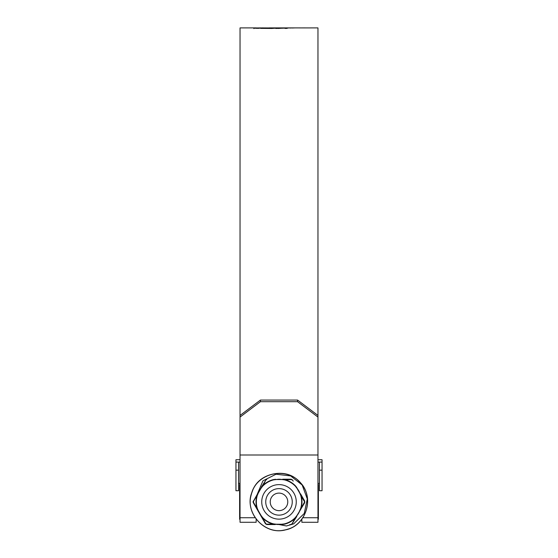 <?xml version="1.0" encoding="UTF-8"?>
<svg xmlns="http://www.w3.org/2000/svg" width="558" height="558" viewBox="0 0 558 558"><rect width="100%" height="100%" fill="white"/><g stroke="black" fill="none" stroke-linecap="round" stroke-linejoin="round"><path stroke-width="0.84" d="M322.043 470.164L322.043 490.726L319.434 490.726L319.434 470.164L322.043 470.164L322.043 462.08L319.434 462.08L319.434 470.164M317.962 459.715L322.043 459.715L322.043 462.08M240.038 462.08L235.957 462.08L235.957 459.715L240.038 459.715M319.434 462.08L317.962 462.08M235.957 470.164L235.957 490.726L238.566 490.726L238.566 470.164L235.957 470.164L235.957 462.08M238.566 462.08L238.566 470.164M270.225 501.879A8.775 8.775 0 0 0 279 510.647A8.775 8.775 0 0 0 287.775 501.879A8.775 8.775 0 0 0 279 493.105A8.775 8.775 0 0 0 270.225 501.879M292.259 501.879A13.259 13.259 0 0 1 279 515.139A13.259 13.259 0 0 1 265.741 501.879A13.259 13.259 0 0 1 279 488.62A13.259 13.259 0 0 1 292.259 501.879M317.962 417.077L297.56 401.69L297.56 400.058L317.962 415.438L317.962 522.274L301.85 522.274L301.85 519.17M317.962 415.438L317.962 27.9L310.52 27.9M297.56 400.058L260.44 400.058L260.44 401.69L240.038 417.077L240.038 27.9L256.331 27.907L253.911 28.179L258.277 28.339L262.455 27.914M297.051 27.9L269.319 27.9M253.855 28.611L253.911 28.228M261.332 27.914L256.331 27.963M260.677 28.367L272.039 28.451L276.838 27.956L263.613 27.935L270.972 28.186L260.677 28.367M261.946 27.9L264.883 27.942M275.687 28.458L290.411 27.921L279.502 27.914L275.687 28.458M290.181 28.026L292.559 27.914L290.181 28.026M292.35 28.005L294.736 27.907L292.35 28.005M297.093 27.9L300.002 27.9M311.12 27.914L299.402 27.914M317.962 455L240.038 455L240.038 522.274L256.15 522.274L256.15 519.177M240.038 415.438L260.44 400.058M297.56 401.69L260.44 401.69M240.038 417.077L240.038 455M302.98 27.9L302.366 27.907M258.445 28.312L256.331 28.312L256.331 27.907M274.424 28.312L272.255 28.312M272.255 27.991L271.837 28.451M287.286 28.325L285.822 28.43L285.822 28.026M285.536 28.43L284.573 28.214M280.29 28.325L278.065 28.458M279.502 28.319L279.502 27.914M286.903 28.325L286.903 27.921M303.357 27.907L305.156 27.9M317.962 484.497L318.374 484.497L318.374 519.261L317.962 519.261M240.038 484.497L239.626 484.497L239.626 519.261L240.038 519.261M257.775 493.935L262.323 486.074A22.976 22.976 0 0 1 273.65 479.538L284.35 479.538A22.976 22.976 0 0 1 295.677 486.074L301.027 495.344A22.976 22.976 0 0 1 301.027 508.415L304.612 501.879L300.72 495.434L298.635 490.545L295.447 486.29A22.662 22.662 0 0 0 284.28 479.845L279 479.21L273.72 479.845A22.662 22.662 0 0 0 262.553 486.29L259.365 490.545L257.28 495.434L257.489 493.795L259.365 490.545L253.067 501.879L253.283 502.674L253.067 501.879L253.283 501.084L253.513 501.398L253.513 502.36L256.973 508.415A22.976 22.976 0 0 1 256.973 495.344L253.513 501.398M257.28 495.434A22.662 22.662 0 0 0 257.28 508.324L259.365 513.214L262.553 517.468A22.662 22.662 0 0 0 273.72 523.913L279 524.548L284.28 523.913A22.662 22.662 0 0 0 295.447 517.468L298.635 513.214L300.72 508.324A22.662 22.662 0 0 0 300.72 495.434M304.487 502.36L304.717 502.674L295.677 517.685A22.976 22.976 0 0 1 284.35 524.22L273.65 524.22A22.976 22.976 0 0 1 262.323 517.685L265.838 523.711L265.455 523.753L257.489 509.963L257.28 508.324M275.247 479.21L273.72 479.845M266.675 479.566L265.838 480.047L262.553 486.29M296.758 487.294L295.447 486.29M292.162 480.047L291.325 479.566L284.28 479.845M300.511 509.963L300.72 508.324M282.753 524.548L284.28 523.913M291.325 524.192L292.162 523.711L295.447 517.468M261.242 516.464L262.553 517.468M265.838 523.711L266.675 524.192L273.72 523.913M266.829 479.21L265.455 480.006L266.829 479.21M292.545 480.006L291.171 479.21L292.545 480.006L293.208 481.149M304.717 502.674L304.717 501.084L304.717 502.674L304.047 503.832M291.171 524.548L292.545 523.753L291.171 524.548L289.832 524.548M265.455 523.753L266.829 524.548L265.455 523.753M257.489 509.963L253.283 502.674L253.513 502.36M266.675 524.192L266.829 524.548L275.247 524.548M292.162 523.711L296.758 516.464M304.487 501.398L304.717 501.084L300.511 493.795M291.325 479.566L289.832 479.21M265.838 480.047L261.242 487.294M282.753 479.21L291.171 479.21M279.146 524.548L286.442 525.971L293.647 523.864L304.25 513.479L307.298 498.936L302.164 485.007L290.613 475.897L276.015 474.23L262.937 480.822L257.287 494.151M317.962 517.733L302.868 517.733M255.132 517.733L240.038 517.733M261.737 501.879A17.263 17.263 0 0 1 279 484.616A17.263 17.263 0 0 1 296.263 501.879A17.263 17.263 0 0 1 279 519.142A17.263 17.263 0 0 1 261.737 501.879M261.507 516.283L257.775 509.824M280.144 524.52C278.498 524.555 278.498 524.555 280.144 524.52L282.732 524.234M299.179 512.209L300.225 509.824M298.035 489.568L296.493 487.469M280.151 479.238L275.268 479.524M259.965 489.561L261.507 487.469M279 479.21L282.732 479.524M299.179 491.556L300.225 493.935M298.035 514.19L296.493 516.283M277.849 524.52L275.268 524.234M319.434 483.381L317.962 483.381M240.038 483.381L238.566 483.381M297.421 27.9L296.389 27.9M258.821 512.202L259.351 513.193M259.965 514.19L259.365 513.214M277.856 479.238C279.53 479.196 279.53 479.196 277.856 479.238M259.379 490.517L258.821 491.549M302.164 485.007C290.216 466.676 258.696 471.175 252.335 491.396C243.225 510.535 263.236 535.296 284.475 530.002C305.093 526.94 315.089 499.291 301.187 483.751C287.719 465.491 255.606 472.675 251.198 494.932C245.115 514.929 266.661 535.931 286.031 529.654C306.063 525.957 315.012 497.234 300.148 482.537C286.777 466.544 257.977 472.438 251.958 492.4C243.407 513.409 266.285 537.068 287.572 529.221C307.807 523.983 314.496 494.646 299.032 481.394C285.438 466.23 256.255 473.575 251.477 493.921C244.836 513.234 264.569 534.787 283.959 530.1C303.789 527.889 314.991 500.903 302.164 485.007"/></g></svg>
